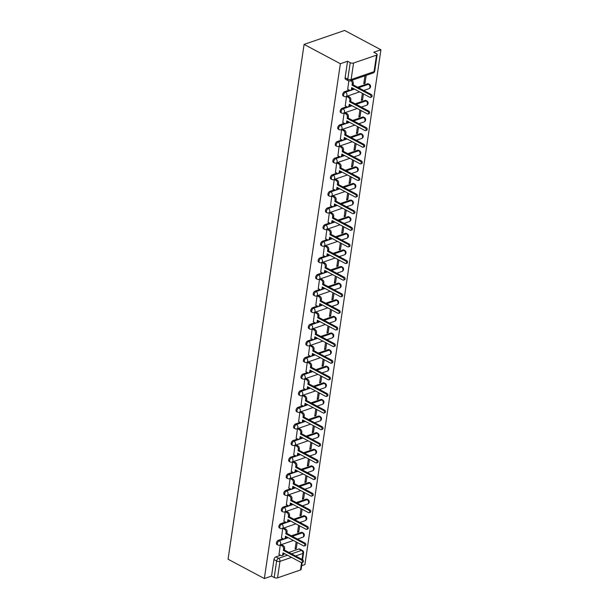<?xml version="1.0" encoding="UTF-8"?>
<svg xmlns="http://www.w3.org/2000/svg" width="609" height="609" viewBox="0 0 609 609"><rect width="100%" height="100%" fill="white"/><g stroke="black" fill="none" stroke-linecap="round" stroke-linejoin="round"><path stroke-width="0.91" d="M282.964 538.691L278.359 540.274A2.383 1.378 118 0 0 276.417 542.962A2.383 1.378 118 0 0 276.92 544.507L277.864 545.009A2.383 1.378 -62 0 1 277.369 543.464A2.383 1.378 -62 0 1 279.303 540.777L288.232 537.701M285.415 522.073L280.81 523.656A2.383 1.378 118 0 0 278.876 526.343A2.383 1.378 118 0 0 279.371 527.889L280.323 528.399A2.383 1.378 -62 0 1 279.82 526.846A2.383 1.378 -62 0 1 281.754 524.159L290.691 521.091M287.874 505.462L283.261 507.046A2.383 1.378 118 0 0 281.328 509.733A2.383 1.378 118 0 0 281.83 511.278L282.774 511.781A2.383 1.378 -62 0 1 282.272 510.235A2.383 1.378 -62 0 1 284.213 507.548L293.142 504.473M290.326 488.844L285.72 490.428A2.383 1.378 118 0 0 283.779 493.115A2.383 1.378 118 0 0 284.281 494.66L285.225 495.17A2.383 1.378 -62 0 1 284.723 493.617A2.383 1.378 -62 0 1 286.664 490.93L295.593 487.862M292.777 472.234L288.171 473.817A2.383 1.378 118 0 0 286.23 476.504A2.383 1.378 118 0 0 286.732 478.05L287.676 478.552A2.383 1.378 -62 0 1 287.182 477.007A2.383 1.378 -62 0 1 289.115 474.32L298.052 471.244M295.228 455.616L290.622 457.199A2.383 1.378 118 0 0 288.689 459.886A2.383 1.378 118 0 0 289.191 461.432L290.135 461.942A2.383 1.378 -62 0 1 289.633 460.389A2.383 1.378 -62 0 1 291.566 457.702L300.503 454.634M297.687 439.005L293.074 440.589A2.383 1.378 118 0 0 291.14 443.276A2.383 1.378 118 0 0 291.642 444.821L292.586 445.324A2.383 1.378 -62 0 1 292.084 443.778A2.383 1.378 -62 0 1 294.025 441.091L302.955 438.016M300.138 422.387L295.532 423.971A2.383 1.378 118 0 0 293.591 426.658A2.383 1.378 118 0 0 294.094 428.203L295.038 428.713A2.383 1.378 -62 0 1 294.543 427.16A2.383 1.378 -62 0 1 296.476 424.473L305.406 421.405M302.589 405.777L297.984 407.36A2.383 1.378 118 0 0 296.05 410.047A2.383 1.378 118 0 0 296.545 411.593L297.497 412.095A2.383 1.378 -62 0 1 296.994 410.55A2.383 1.378 -62 0 1 298.928 407.863L307.865 404.787M305.048 389.159L300.435 390.742A2.383 1.378 118 0 0 298.501 393.429A2.383 1.378 118 0 0 299.004 394.975L299.948 395.485A2.383 1.378 -62 0 1 299.445 393.932A2.383 1.378 -62 0 1 301.379 391.244L310.316 388.177M307.499 372.548L302.894 374.132A2.383 1.378 118 0 0 300.953 376.819A2.383 1.378 118 0 0 301.455 378.364L302.399 378.867A2.383 1.378 -62 0 1 301.897 377.321A2.383 1.378 -62 0 1 303.838 374.634L312.767 371.559M309.951 355.93L305.345 357.513A2.383 1.378 118 0 0 303.404 360.201A2.383 1.378 118 0 0 303.906 361.746L304.85 362.256A2.383 1.378 -62 0 1 304.355 360.703A2.383 1.378 -62 0 1 306.289 358.016L315.226 354.948M312.402 339.32L307.796 340.903A2.383 1.378 118 0 0 305.863 343.59A2.383 1.378 118 0 0 306.365 345.136L307.309 345.638A2.383 1.378 -62 0 1 306.807 344.093A2.383 1.378 -62 0 1 308.74 341.405L317.677 338.33M314.861 322.701L310.247 324.285A2.383 1.378 118 0 0 308.314 326.972A2.383 1.378 118 0 0 308.816 328.517L309.76 329.027A2.383 1.378 -62 0 1 309.258 327.475A2.383 1.378 -62 0 1 311.199 324.787L320.128 321.719M317.312 306.083L312.706 307.674A2.383 1.378 118 0 0 310.765 310.362A2.383 1.378 118 0 0 311.268 311.907L312.211 312.409A2.383 1.378 -62 0 1 311.709 310.864A2.383 1.378 -62 0 1 313.65 308.177L322.58 305.101M319.763 289.473L315.157 291.056A2.383 1.378 118 0 0 313.224 293.744A2.383 1.378 118 0 0 313.719 295.289L314.67 295.799A2.383 1.378 -62 0 1 314.168 294.246A2.383 1.378 -62 0 1 316.101 291.559L325.039 288.491M322.222 272.855L317.609 274.446A2.383 1.378 118 0 0 315.675 277.133A2.383 1.378 118 0 0 316.178 278.678L317.122 279.181A2.383 1.378 -62 0 1 316.619 277.635A2.383 1.378 -62 0 1 318.553 274.948L327.49 271.873M324.673 256.244L320.068 257.828A2.383 1.378 118 0 0 318.126 260.515A2.383 1.378 118 0 0 318.629 262.06L319.573 262.57A2.383 1.378 -62 0 1 319.07 261.017A2.383 1.378 -62 0 1 321.012 258.33L329.941 255.262M327.124 239.626L322.519 241.217A2.383 1.378 118 0 0 320.578 243.904A2.383 1.378 118 0 0 321.08 245.45L322.024 245.952A2.383 1.378 -62 0 1 321.529 244.407A2.383 1.378 -62 0 1 323.463 241.72L332.4 238.644M329.576 223.016L324.97 224.599A2.383 1.378 118 0 0 323.036 227.286A2.383 1.378 118 0 0 323.539 228.832L324.483 229.342A2.383 1.378 -62 0 1 323.98 227.789A2.383 1.378 -62 0 1 325.914 225.102L334.851 222.034M332.034 206.398L327.421 207.989A2.383 1.378 118 0 0 325.488 210.676A2.383 1.378 118 0 0 325.99 212.221L326.934 212.724A2.383 1.378 -62 0 1 326.432 211.178A2.383 1.378 -62 0 1 328.373 208.491L337.302 205.416M334.486 189.787L329.88 191.371A2.383 1.378 118 0 0 327.939 194.058A2.383 1.378 118 0 0 328.441 195.603L329.385 196.113A2.383 1.378 -62 0 1 328.883 194.56A2.383 1.378 -62 0 1 330.824 191.873L339.753 188.805M336.937 173.169L332.331 174.76A2.383 1.378 118 0 0 330.398 177.447A2.383 1.378 118 0 0 330.893 178.993L331.844 179.495A2.383 1.378 -62 0 1 331.342 177.95A2.383 1.378 -62 0 1 333.275 175.263L342.212 172.187M339.396 156.559L334.783 158.142A2.383 1.378 118 0 0 332.849 160.829A2.383 1.378 118 0 0 333.351 162.375L334.295 162.885A2.383 1.378 -62 0 1 333.793 161.332A2.383 1.378 -62 0 1 335.726 158.644L344.664 155.577M341.847 139.941L337.241 141.532A2.383 1.378 118 0 0 335.3 144.219A2.383 1.378 118 0 0 335.803 145.764L336.747 146.267A2.383 1.378 -62 0 1 336.244 144.721A2.383 1.378 -62 0 1 338.185 142.034L347.115 138.959M344.298 123.33L339.693 124.914A2.383 1.378 118 0 0 337.751 127.601A2.383 1.378 118 0 0 338.254 129.146L339.198 129.656A2.383 1.378 -62 0 1 338.703 128.103A2.383 1.378 -62 0 1 340.637 125.416L349.574 122.348M346.749 106.712L342.144 108.303A2.383 1.378 118 0 0 340.21 110.99A2.383 1.378 118 0 0 340.713 112.536L341.657 113.038A2.383 1.378 -62 0 1 341.154 111.493A2.383 1.378 -62 0 1 343.088 108.805L352.025 105.73M349.208 90.102L344.595 91.685A2.383 1.378 118 0 0 342.661 94.372A2.383 1.378 118 0 0 343.164 95.918L344.108 96.428A2.383 1.378 -62 0 1 343.605 94.875A2.383 1.378 -62 0 1 345.547 92.187L354.476 89.12M301.676 565.715L304.903 564.604L380.929 49.778L344.648 30.45L304.097 44.396L340.37 63.717L264.352 578.55L228.071 559.222L304.097 44.396M302.155 562.472L301.128 569.4A2.383 1.028 -171.6 0 1 300.488 569.971L277.537 577.857A2.383 1.028 -171.6 0 1 274.195 577.499L271.53 576.084L273.966 559.572A2.383 1.378 -62 0 1 275.9 556.885L280.513 555.301M283.779 554.182L284.837 553.817M288.902 552.416L298.859 548.991L301.524 550.414A2.383 1.378 -62 0 1 302.33 550.437L299.666 549.021A2.383 1.378 118 0 0 298.859 548.991M271.53 576.084L264.352 578.55M376.514 55.137L353.563 63.031L351.119 79.535L374.078 71.641L376.514 55.137A2.383 1.028 8.4 0 0 377.154 54.566A2.383 1.028 8.4 0 0 376.415 53.661L373.751 52.245L380.929 49.778M347.549 61.25L345.113 77.762A2.383 1.378 118 0 0 345.615 79.307L348.279 80.723A2.383 1.378 -62 0 1 347.777 79.178L350.221 62.674L347.549 61.25L340.37 63.717M350.221 62.674A2.383 1.028 8.4 0 0 353.563 63.031M348.805 80.928L347.709 89.302M364.958 75.79L363.786 83.776L364.997 83.357L363.931 82.786M346.521 96.397L345.25 105.92M362.37 93.322L361.327 100.386L362.545 99.975L361.472 99.404M342.669 122.462L344.549 123.46A2.383 1.66 -109 0 0 345.638 123.589A2.383 1.66 -109 0 0 346.582 122.249L346.787 120.864L364.966 130.547A1.37 0.952 -109 0 0 365.598 130.623A1.37 0.952 -109 0 0 366.146 129.435A1.37 0.952 -109 0 0 365.331 128.096L347.145 118.412L347.351 117.027A2.383 1.66 -109 0 0 345.95 113.982L344.1 113L342.798 122.531M359.919 109.94L358.876 117.004L360.094 116.585L359.021 116.014M341.611 129.626L340.347 139.149M357.468 126.55L356.425 133.615L357.643 133.204L356.569 132.633M339.16 146.244L337.896 155.759M355.009 143.168L353.966 150.233L355.184 149.814L354.118 149.243M336.708 162.854L335.437 172.377M352.558 159.779L351.515 166.843L352.733 166.432L351.659 165.861M334.25 179.472L332.986 188.988M350.106 176.397L349.064 183.461L350.282 183.043L349.208 182.472M331.798 196.083L330.535 205.606M347.655 193.007L346.612 200.072L347.823 199.661L346.757 199.09M329.347 212.701L328.084 222.216M345.196 209.625L344.154 216.69L345.372 216.271L344.298 215.7M326.896 229.311L325.625 238.835M342.745 226.236L341.702 233.3L342.92 232.889L341.847 232.318M324.437 245.929L323.173 255.445M340.294 242.854L339.251 249.918L340.469 249.5L339.396 248.929M321.986 262.54L320.722 272.063M337.835 259.464L336.792 266.529L338.01 266.118L336.944 265.547M319.535 279.158L318.263 288.674M335.384 276.083L334.341 283.147L335.559 282.728L334.486 282.157M317.076 295.768L315.812 305.292M332.933 292.693L331.89 299.757L333.108 299.346L332.034 298.775M314.625 312.387L313.361 321.902M330.481 309.311L329.439 316.375L330.649 315.957L329.583 315.386M312.173 328.997L310.91 338.52M328.023 325.922L326.98 332.994L328.198 332.575L327.124 332.004M309.722 345.615L308.451 355.131M325.571 342.54L324.528 349.604L325.746 349.185L324.673 348.614M307.263 362.226L306 371.749M323.12 359.15L322.077 366.222L323.295 365.803L322.222 365.233M304.812 378.844L303.548 388.359M320.661 375.768L319.618 382.833L320.836 382.414L319.771 381.843M302.361 395.454L301.09 404.977M318.21 392.379L317.167 399.451L318.385 399.032L317.312 398.461M299.902 412.072L298.638 421.588M315.759 408.997L314.716 416.061L315.934 415.642L314.861 415.072M297.451 428.683L296.187 438.206M313.308 425.607L312.265 432.679L313.475 432.261L312.409 431.69M295 445.301L293.736 454.816M310.849 442.225L309.806 449.29L311.024 448.871L309.951 448.3M292.548 461.911L291.277 471.435M308.398 458.836L307.355 465.908L308.573 465.489L307.499 464.918M290.09 478.529L288.826 488.045M305.946 475.454L304.903 482.518L306.121 482.1L305.048 481.529M287.638 495.14L286.375 504.663M303.488 492.064L302.445 499.136L303.663 498.718L302.597 498.147M283.786 521.205L285.667 522.202A2.383 1.66 -109 0 0 286.755 522.332A2.383 1.66 -109 0 0 287.699 520.992L287.905 519.606L306.091 529.29A1.37 0.952 -109 0 0 306.715 529.366A1.37 0.952 -109 0 0 307.263 528.178A1.37 0.952 -109 0 0 306.449 526.846L288.27 517.155L288.468 515.77A2.383 1.66 -109 0 0 287.067 512.725L285.218 511.743L283.916 521.274M301.036 508.682L299.993 515.747L301.211 515.328L300.138 514.757M282.728 528.368L281.465 537.892M298.585 525.293L297.542 532.365L298.76 531.946L297.687 531.375M286.23 537.564L287.288 537.199M291.361 535.798L301.31 532.38L302.254 532.883A2.383 1.378 -62 0 1 303.061 532.905L302.117 532.403A2.383 1.378 118 0 0 301.31 532.38M288.681 520.954L289.747 520.588M293.812 519.188L303.762 515.762L304.713 516.272A2.383 1.378 -62 0 1 305.52 516.295L304.569 515.793A2.383 1.378 118 0 0 303.762 515.762M291.14 504.336L292.198 503.97M296.263 502.57L306.22 499.152L307.164 499.654A2.383 1.378 -62 0 1 307.971 499.677L307.027 499.174A2.383 1.378 118 0 0 306.22 499.152M293.591 487.718L294.649 487.36M298.722 485.959L308.672 482.534L309.616 483.044A2.383 1.378 -62 0 1 310.423 483.066L309.479 482.564A2.383 1.378 118 0 0 308.672 482.534M296.043 471.107L297.101 470.742M301.173 469.341L311.123 465.923L312.067 466.425A2.383 1.378 -62 0 1 312.874 466.448L311.93 465.946A2.383 1.378 118 0 0 311.123 465.923M298.501 454.489L299.559 454.131M303.625 452.731L313.582 449.305L314.526 449.815A2.383 1.378 -62 0 1 315.333 449.838L314.381 449.335A2.383 1.378 118 0 0 313.582 449.305M300.953 437.879L302.011 437.513M306.076 436.113L316.033 432.694L316.977 433.197A2.383 1.378 -62 0 1 317.784 433.22L316.84 432.717A2.383 1.378 118 0 0 316.033 432.694M303.404 421.261L304.462 420.903M308.535 419.502L318.484 416.076L319.428 416.586A2.383 1.378 -62 0 1 320.235 416.609L319.291 416.107A2.383 1.378 118 0 0 318.484 416.076M305.855 404.65L306.921 404.285M310.986 402.884L320.935 399.466L321.887 399.968A2.383 1.378 -62 0 1 322.694 399.991L321.742 399.489A2.383 1.378 118 0 0 320.935 399.466M308.314 388.032L309.372 387.674M313.437 386.273L323.394 382.848L324.338 383.358A2.383 1.378 -62 0 1 325.145 383.381L324.201 382.878A2.383 1.378 118 0 0 323.394 382.848M310.765 371.421L311.823 371.056M315.896 369.655L325.845 366.237L326.789 366.74A2.383 1.378 -62 0 1 327.596 366.763L326.652 366.26A2.383 1.378 118 0 0 325.845 366.237M313.216 354.803L314.274 354.446M318.347 353.045L328.297 349.619L329.241 350.129A2.383 1.378 -62 0 1 330.048 350.152L329.104 349.65A2.383 1.378 118 0 0 328.297 349.619M315.675 338.193L316.733 337.828M320.798 336.427L330.756 333.009L331.699 333.511A2.383 1.378 -62 0 1 332.506 333.534L331.555 333.032A2.383 1.378 118 0 0 330.756 333.009M318.126 321.575L319.185 321.217M323.25 319.816L333.207 316.391L334.151 316.901A2.383 1.378 -62 0 1 334.958 316.924L334.014 316.421A2.383 1.378 118 0 0 333.207 316.391M320.578 304.964L321.636 304.599M325.708 303.198L335.658 299.78L336.602 300.283A2.383 1.378 -62 0 1 337.409 300.306L336.465 299.803A2.383 1.378 118 0 0 335.658 299.78M323.029 288.346L324.095 287.988M328.16 286.588L338.109 283.162L339.061 283.672A2.383 1.378 -62 0 1 339.868 283.695L338.916 283.193A2.383 1.378 118 0 0 338.109 283.162M325.488 271.736L326.546 271.37M330.611 269.97L340.568 266.552L341.512 267.054A2.383 1.378 -62 0 1 342.319 267.077L341.375 266.575A2.383 1.378 118 0 0 340.568 266.552M327.939 255.118L328.997 254.76M333.07 253.359L343.019 249.934L343.963 250.444A2.383 1.378 -62 0 1 344.77 250.466L343.826 249.964A2.383 1.378 118 0 0 343.019 249.934M330.39 238.507L331.448 238.142M335.521 236.741L345.47 233.323L346.414 233.826A2.383 1.378 -62 0 1 347.221 233.848L346.277 233.346A2.383 1.378 118 0 0 345.47 233.323M332.849 221.889L333.907 221.531M337.972 220.131L347.922 216.705L348.873 217.215A2.383 1.378 -62 0 1 349.68 217.238L348.729 216.735A2.383 1.378 118 0 0 347.922 216.705M335.3 205.279L336.358 204.913M340.423 203.513L350.381 200.095L351.324 200.597A2.383 1.378 -62 0 1 352.131 200.62L351.187 200.117A2.383 1.378 118 0 0 350.381 200.095M337.751 188.661L338.81 188.303M342.882 186.902L352.832 183.476L353.776 183.987A2.383 1.378 -62 0 1 354.583 184.009L353.639 183.507A2.383 1.378 118 0 0 352.832 183.476M340.203 172.05L341.261 171.685M345.333 170.284L355.283 166.866L356.235 167.368A2.383 1.378 -62 0 1 357.041 167.391L356.09 166.889A2.383 1.378 118 0 0 355.283 166.866M342.661 155.432L343.72 155.074M347.785 153.674L357.742 150.248L358.686 150.758A2.383 1.378 -62 0 1 359.493 150.781L358.549 150.278A2.383 1.378 118 0 0 357.742 150.248M345.113 138.822L346.171 138.456M350.244 137.055L360.193 133.637L361.137 134.14A2.383 1.378 -62 0 1 361.944 134.163L361 133.66A2.383 1.378 118 0 0 360.193 133.637M347.564 122.203L348.622 121.846M352.695 120.445L362.644 117.019L363.588 117.522A2.383 1.378 -62 0 1 364.395 117.552L363.451 117.05A2.383 1.378 118 0 0 362.644 117.019M350.023 105.593L351.081 105.228M355.146 103.827L365.096 100.409L366.047 100.911A2.383 1.378 -62 0 1 366.854 100.934L365.902 100.432A2.383 1.378 118 0 0 365.096 100.409M352.474 88.975L353.532 88.617M357.597 87.216L367.554 83.791L368.498 84.293A2.383 1.378 -62 0 1 369.305 84.324L368.361 83.821A2.383 1.378 118 0 0 367.554 83.791M280.277 544.986L279.013 554.502M296.134 541.911L295.091 548.975L296.301 548.557L295.236 547.986M296.301 548.557L297.2 542.482M298.76 531.946L299.658 525.864M301.211 515.328L302.11 509.253M303.663 498.718L304.561 492.635M306.121 482.1L307.012 476.025M308.573 465.489L309.471 459.407M311.024 448.871L311.922 442.796M313.475 432.261L314.373 426.178M315.934 415.642L316.832 409.568M318.385 399.032L319.283 392.95M320.836 382.414L321.735 376.339M323.295 365.803L324.186 359.721M325.746 349.185L326.645 343.111M328.198 332.575L329.096 326.493M330.649 315.957L331.547 309.882M333.108 299.346L334.006 293.264M335.559 282.728L336.457 276.653M338.01 266.118L338.909 260.035M340.469 249.5L341.36 243.425M342.92 232.889L343.819 226.807M345.372 216.271L346.27 210.196M347.823 199.661L348.721 193.578M350.282 183.043L351.18 176.968M352.733 166.432L353.631 160.35M355.184 149.814L356.082 143.739M357.643 133.204L358.534 127.121M360.094 116.585L360.992 110.511M362.545 99.975L363.444 93.893M364.997 83.357L366.176 75.371M347.579 89.234L349.452 90.231A2.383 1.66 -109 0 0 350.548 90.36A2.383 1.66 -109 0 0 351.492 89.021L351.69 87.635L369.876 97.318A1.37 0.952 -109 0 0 370.5 97.394A1.37 0.952 -109 0 0 371.048 96.207A1.37 0.952 -109 0 0 370.234 94.867L352.055 85.184L352.261 83.798A2.383 1.66 -109 0 0 350.853 80.753L351.911 80.396A2.383 1.66 71 0 1 353.311 83.441L353.106 84.826L371.292 94.509A1.37 0.952 71 0 1 372.107 95.849A1.37 0.952 71 0 1 371.559 97.029L370.5 97.394M352.619 88.13L352.542 88.655A2.383 1.66 71 0 1 351.599 89.995L350.548 90.36M352.055 85.184L353.106 84.826M345.128 105.844L347.001 106.849A2.383 1.66 -109 0 0 348.089 106.971A2.383 1.66 -109 0 0 349.033 105.631L349.239 104.246L367.425 113.936A1.37 0.952 -109 0 0 368.049 114.005A1.37 0.952 -109 0 0 368.597 112.825A1.37 0.952 -109 0 0 367.783 111.485L349.604 101.802L349.802 100.416A2.383 1.66 -109 0 0 348.401 97.371L349.452 97.006A2.383 1.66 71 0 1 350.86 100.051L350.655 101.437L368.841 111.12A1.37 0.952 71 0 1 369.655 112.459A1.37 0.952 71 0 1 369.107 113.647L368.049 114.005M350.167 104.74L350.091 105.273A2.383 1.66 71 0 1 349.147 106.613L348.089 106.971M347.61 96.024L349.452 97.006M346.551 96.382L348.401 97.371M349.604 101.802L350.655 101.437M347.716 121.358L347.64 121.884A2.383 1.66 71 0 1 346.688 123.224L345.638 123.589M345.158 112.635L347.001 113.624A2.383 1.66 71 0 1 348.409 116.669L348.203 118.055L366.382 127.738A1.37 0.952 71 0 1 367.197 129.078A1.37 0.952 71 0 1 366.648 130.257L365.598 130.623M347.145 118.412L348.203 118.055M340.218 139.08L342.098 140.078A2.383 1.66 -109 0 0 343.187 140.199A2.383 1.66 -109 0 0 344.131 138.86L344.336 137.474L362.515 147.165A1.37 0.952 -109 0 0 363.139 147.233A1.37 0.952 -109 0 0 363.695 146.053A1.37 0.952 -109 0 0 362.88 144.714L344.694 135.031L344.9 133.645A2.383 1.66 -109 0 0 343.491 130.6L344.549 130.235A2.383 1.66 71 0 1 345.95 133.28L345.752 134.665L363.931 144.348A1.37 0.952 71 0 1 364.745 145.688A1.37 0.952 71 0 1 364.197 146.876L363.139 147.233M345.257 137.969L345.181 138.502A2.383 1.66 71 0 1 344.237 139.842L343.187 140.199M342.7 129.253L344.549 130.235M341.649 129.61L343.491 130.6M344.694 135.031L345.752 134.665M337.767 155.691L339.639 156.688A2.383 1.66 -109 0 0 340.728 156.817A2.383 1.66 -109 0 0 341.672 155.478L341.877 154.092L360.064 163.775A1.37 0.952 -109 0 0 360.688 163.851A1.37 0.952 -109 0 0 361.236 162.664A1.37 0.952 -109 0 0 360.421 161.332L342.243 151.641L342.448 150.256A2.383 1.66 -109 0 0 341.04 147.211L342.098 146.853A2.383 1.66 71 0 1 343.499 149.898L343.293 151.283L361.48 160.966A1.37 0.952 71 0 1 362.294 162.306A1.37 0.952 71 0 1 361.746 163.486L360.688 163.851M342.806 154.587L342.73 155.112A2.383 1.66 71 0 1 341.786 156.452L340.728 156.817M340.248 145.863L342.098 146.853M339.198 146.229L341.04 147.211M342.243 151.641L343.293 151.283M335.308 172.309L337.188 173.306A2.383 1.66 -109 0 0 338.277 173.428A2.383 1.66 -109 0 0 339.221 172.088L339.426 170.703L357.612 180.393A1.37 0.952 -109 0 0 358.237 180.462A1.37 0.952 -109 0 0 358.785 179.282A1.37 0.952 -109 0 0 357.97 177.942L339.792 168.259L339.989 166.874A2.383 1.66 -109 0 0 338.589 163.829L339.639 163.463A2.383 1.66 71 0 1 341.048 166.508L340.842 167.894L359.028 177.577A1.37 0.952 71 0 1 359.843 178.917A1.37 0.952 71 0 1 359.287 180.104L358.237 180.462M340.355 171.198L340.279 171.73A2.383 1.66 71 0 1 339.335 173.07L338.277 173.428M337.797 162.481L339.639 163.463M336.739 162.839L338.589 163.829M339.792 168.259L340.842 167.894M332.857 188.919L334.737 189.917A2.383 1.66 -109 0 0 335.825 190.046A2.383 1.66 -109 0 0 336.769 188.706L336.975 187.321L355.154 197.004A1.37 0.952 -109 0 0 355.785 197.08A1.37 0.952 -109 0 0 356.334 195.892A1.37 0.952 -109 0 0 355.519 194.56L337.333 184.87L337.538 183.484A2.383 1.66 -109 0 0 336.138 180.439L337.188 180.081A2.383 1.66 71 0 1 338.596 183.126L338.391 184.512L356.569 194.195A1.37 0.952 71 0 1 357.384 195.535A1.37 0.952 71 0 1 356.836 196.715L355.785 197.08M337.904 187.816L337.82 188.341A2.383 1.66 71 0 1 336.876 189.681L335.825 190.046M335.338 179.092L337.188 180.081M334.288 179.457L336.138 180.439M337.333 184.87L338.391 184.512M330.405 205.537L332.278 206.535A2.383 1.66 -109 0 0 333.374 206.657A2.383 1.66 -109 0 0 334.318 205.317L334.516 203.931L352.702 213.622A1.37 0.952 -109 0 0 353.327 213.69A1.37 0.952 -109 0 0 353.875 212.511A1.37 0.952 -109 0 0 353.068 211.171L334.881 201.488L335.087 200.102A2.383 1.66 -109 0 0 333.679 197.057L334.737 196.692A2.383 1.66 71 0 1 336.138 199.737L335.932 201.122L354.118 210.805A1.37 0.952 71 0 1 354.933 212.145A1.37 0.952 71 0 1 354.385 213.333L353.327 213.69M335.445 204.426L335.369 204.959A2.383 1.66 71 0 1 334.425 206.299L333.374 206.657M332.887 195.71L334.737 196.692M331.836 196.068L333.679 197.057M334.881 201.488L335.932 201.122M327.954 222.148L329.827 223.145A2.383 1.66 -109 0 0 330.915 223.275A2.383 1.66 -109 0 0 331.859 221.935L332.065 220.549L350.251 230.232A1.37 0.952 -109 0 0 350.875 230.309A1.37 0.952 -109 0 0 351.423 229.121A1.37 0.952 -109 0 0 350.609 227.789L332.43 218.098L332.636 216.713A2.383 1.66 -109 0 0 331.227 213.668L332.278 213.31A2.383 1.66 71 0 1 333.686 216.355L333.481 217.74L351.667 227.423A1.37 0.952 71 0 1 352.482 228.763A1.37 0.952 71 0 1 351.933 229.943L350.875 230.309M332.994 221.044L332.917 221.569A2.383 1.66 71 0 1 331.974 222.909L330.915 223.275M330.436 212.32L332.278 213.31M329.378 212.686L331.227 213.668M332.43 218.098L333.481 217.74M325.495 238.766L327.376 239.763A2.383 1.66 -109 0 0 328.464 239.885A2.383 1.66 -109 0 0 329.408 238.545L329.614 237.16L347.792 246.851A1.37 0.952 -109 0 0 348.424 246.919A1.37 0.952 -109 0 0 348.972 245.739A1.37 0.952 -109 0 0 348.158 244.399L329.971 234.716L330.177 233.331A2.383 1.66 -109 0 0 328.776 230.286L329.827 229.92A2.383 1.66 71 0 1 331.235 232.965L331.03 234.351L349.208 244.034A1.37 0.952 71 0 1 350.023 245.374A1.37 0.952 71 0 1 349.475 246.561L348.424 246.919M330.542 237.655L330.466 238.188A2.383 1.66 71 0 1 329.515 239.527L328.464 239.885M327.985 228.938L329.827 229.92M326.926 229.304L328.776 230.286M329.971 234.716L331.03 234.351M323.044 255.377L324.924 256.374A2.383 1.66 -109 0 0 326.013 256.503A2.383 1.66 -109 0 0 326.957 255.163L327.162 253.778L345.341 263.461A1.37 0.952 -109 0 0 345.965 263.537A1.37 0.952 -109 0 0 346.521 262.35A1.37 0.952 -109 0 0 345.706 261.017L327.52 251.327L327.726 249.941A2.383 1.66 -109 0 0 326.317 246.896L327.376 246.538A2.383 1.66 71 0 1 328.776 249.583L328.578 250.969L346.757 260.652A1.37 0.952 71 0 1 347.572 261.992A1.37 0.952 71 0 1 347.023 263.172L345.965 263.537M328.084 254.273L328.007 254.798A2.383 1.66 71 0 1 327.063 256.138L326.013 256.503M325.526 245.549L327.376 246.538M324.475 245.914L326.317 246.896M327.52 251.327L328.578 250.969M320.593 271.995L322.466 272.992A2.383 1.66 -109 0 0 323.554 273.114A2.383 1.66 -109 0 0 324.498 271.774L324.704 270.388L342.89 280.079A1.37 0.952 -109 0 0 343.514 280.148A1.37 0.952 -109 0 0 344.062 278.968A1.37 0.952 -109 0 0 343.248 277.628L325.069 267.945L325.275 266.559A2.383 1.66 -109 0 0 323.866 263.514L324.924 263.149A2.383 1.66 71 0 1 326.325 266.194L326.119 267.579L344.306 277.262A1.37 0.952 71 0 1 345.12 278.602A1.37 0.952 71 0 1 344.572 279.79L343.514 280.148M325.632 270.883L325.556 271.416A2.383 1.66 71 0 1 324.612 272.756L323.554 273.114M323.075 262.167L324.924 263.149M322.024 262.532L323.866 263.514M325.069 267.945L326.119 267.579M318.134 288.605L320.014 289.602A2.383 1.66 -109 0 0 321.103 289.732A2.383 1.66 -109 0 0 322.047 288.392L322.252 287.006L340.439 296.69A1.37 0.952 -109 0 0 341.063 296.766A1.37 0.952 -109 0 0 341.611 295.578A1.37 0.952 -109 0 0 340.796 294.246L322.618 284.555L322.816 283.17A2.383 1.66 -109 0 0 321.415 280.125L322.466 279.767A2.383 1.66 71 0 1 323.874 282.812L323.668 284.197L341.855 293.881A1.37 0.952 71 0 1 342.669 295.22A1.37 0.952 71 0 1 342.113 296.4L341.063 296.766M323.181 287.501L323.105 288.027A2.383 1.66 71 0 1 322.161 289.366L321.103 289.732M320.623 278.777L322.466 279.767M319.565 279.143L321.415 280.125M322.618 284.555L323.668 284.197M315.683 305.223L317.563 306.22A2.383 1.66 -109 0 0 318.652 306.342A2.383 1.66 -109 0 0 319.596 305.002L319.801 303.617L337.98 313.308A1.37 0.952 -109 0 0 338.612 313.376A1.37 0.952 -109 0 0 339.16 312.196A1.37 0.952 -109 0 0 338.345 310.856L320.159 301.173L320.364 299.788A2.383 1.66 -109 0 0 318.964 296.743L320.014 296.377A2.383 1.66 71 0 1 321.423 299.422L321.217 300.808L339.396 310.491A1.37 0.952 71 0 1 340.21 311.831A1.37 0.952 71 0 1 339.662 313.018L338.612 313.376M320.73 304.112L320.646 304.645A2.383 1.66 71 0 1 319.702 305.984L318.652 306.342M318.164 295.395L320.014 296.377M317.114 295.761L318.964 296.743M320.159 301.173L321.217 300.808M313.232 321.834L315.104 322.831A2.383 1.66 -109 0 0 316.2 322.96A2.383 1.66 -109 0 0 317.144 321.621L317.342 320.235L335.529 329.918A1.37 0.952 -109 0 0 336.153 329.994A1.37 0.952 -109 0 0 336.708 328.807A1.37 0.952 -109 0 0 335.894 327.475L317.708 317.784L317.913 316.398A2.383 1.66 -109 0 0 316.505 313.353L317.563 312.996A2.383 1.66 71 0 1 318.964 316.041L318.758 317.426L336.944 327.109A1.37 0.952 71 0 1 337.759 328.449A1.37 0.952 71 0 1 337.211 329.629L336.153 329.994M318.271 320.73L318.195 321.255A2.383 1.66 71 0 1 317.251 322.595L316.2 322.96M315.713 312.006L317.563 312.996M314.663 312.371L316.505 313.353M317.708 317.784L318.758 317.426M310.78 338.452L312.653 339.449A2.383 1.66 -109 0 0 313.742 339.571A2.383 1.66 -109 0 0 314.686 338.231L314.891 336.853L333.077 346.536A1.37 0.952 -109 0 0 333.702 346.605A1.37 0.952 -109 0 0 334.25 345.425A1.37 0.952 -109 0 0 333.435 344.085L315.256 334.402L315.462 333.016A2.383 1.66 -109 0 0 314.054 329.971L315.104 329.606A2.383 1.66 71 0 1 316.513 332.651L316.307 334.036L334.493 343.72A1.37 0.952 71 0 1 335.308 345.059A1.37 0.952 71 0 1 334.76 346.247L333.702 346.605M315.82 337.34L315.744 337.873A2.383 1.66 71 0 1 314.8 339.213L313.742 339.571M313.262 328.624L315.104 329.606M312.204 328.989L314.054 329.971M315.256 334.402L316.307 334.036M308.321 355.062L310.202 356.059A2.383 1.66 -109 0 0 311.29 356.189A2.383 1.66 -109 0 0 312.234 354.849L312.44 353.464L330.618 363.147A1.37 0.952 -109 0 0 331.25 363.223A1.37 0.952 -109 0 0 331.798 362.035A1.37 0.952 -109 0 0 330.984 360.703L312.798 351.012L313.003 349.627A2.383 1.66 -109 0 0 311.602 346.582L312.653 346.224A2.383 1.66 71 0 1 314.061 349.269L313.856 350.655L332.034 360.338A1.37 0.952 71 0 1 332.849 361.677A1.37 0.952 71 0 1 332.301 362.857L331.25 363.223M313.369 353.958L313.292 354.484A2.383 1.66 71 0 1 312.348 355.823L311.29 356.189M310.811 345.234L312.653 346.224M309.753 345.6L311.602 346.582M312.798 351.012L313.856 350.655M305.87 371.68L307.751 372.678A2.383 1.66 -109 0 0 308.839 372.799A2.383 1.66 -109 0 0 309.783 371.46L309.989 370.082L328.167 379.765A1.37 0.952 -109 0 0 328.791 379.833A1.37 0.952 -109 0 0 329.347 378.653A1.37 0.952 -109 0 0 328.533 377.314L310.346 367.63L310.552 366.245A2.383 1.66 -109 0 0 309.144 363.2L310.202 362.835A2.383 1.66 71 0 1 311.602 365.88L311.405 367.265L329.583 376.948A1.37 0.952 71 0 1 330.398 378.288A1.37 0.952 71 0 1 329.85 379.476L328.791 379.833M310.91 370.569L310.834 371.102A2.383 1.66 71 0 1 309.89 372.442L308.839 372.799M308.352 361.853L310.202 362.835M307.301 362.218L309.144 363.2M310.346 367.63L311.405 367.265M303.419 388.291L305.292 389.288A2.383 1.66 -109 0 0 306.38 389.417A2.383 1.66 -109 0 0 307.324 388.078L307.53 386.692L325.716 396.375A1.37 0.952 -109 0 0 326.34 396.451A1.37 0.952 -109 0 0 326.888 395.264A1.37 0.952 -109 0 0 326.074 393.932L307.895 384.241L308.101 382.855A2.383 1.66 -109 0 0 306.692 379.81L307.751 379.453A2.383 1.66 71 0 1 309.151 382.498L308.946 383.883L327.132 393.566A1.37 0.952 71 0 1 327.947 394.906A1.37 0.952 71 0 1 327.398 396.086L326.34 396.451M308.458 387.187L308.382 387.712A2.383 1.66 71 0 1 307.438 389.052L306.38 389.417M305.901 378.463L307.751 379.453M304.85 378.828L306.692 379.81M307.895 384.241L308.946 383.883M300.96 404.909L302.84 405.906A2.383 1.66 -109 0 0 303.929 406.028A2.383 1.66 -109 0 0 304.873 404.688L305.079 403.31L323.265 412.993A1.37 0.952 -109 0 0 323.889 413.062A1.37 0.952 -109 0 0 324.437 411.882A1.37 0.952 -109 0 0 323.623 410.542L305.444 400.859L305.642 399.474A2.383 1.66 -109 0 0 304.241 396.429L305.292 396.063A2.383 1.66 71 0 1 306.7 399.108L306.494 400.494L324.681 410.177A1.37 0.952 71 0 1 325.495 411.517A1.37 0.952 71 0 1 324.94 412.704L323.889 413.062M306.007 403.797L305.931 404.33A2.383 1.66 71 0 1 304.987 405.67L303.929 406.028M303.449 395.081L305.292 396.063M302.391 395.447L304.241 396.429M305.444 400.859L306.494 400.494M298.509 421.519L300.389 422.517A2.383 1.66 -109 0 0 301.478 422.646A2.383 1.66 -109 0 0 302.422 421.306L302.627 419.921L320.806 429.604A1.37 0.952 -109 0 0 321.438 429.68A1.37 0.952 -109 0 0 321.986 428.492A1.37 0.952 -109 0 0 321.171 427.16L302.985 417.469L303.191 416.084A2.383 1.66 -109 0 0 301.79 413.039L302.84 412.681A2.383 1.66 71 0 1 304.249 415.726L304.043 417.112L322.222 426.795A1.37 0.952 71 0 1 323.036 428.135A1.37 0.952 71 0 1 322.488 429.315L321.438 429.68M303.556 420.416L303.472 420.941A2.383 1.66 71 0 1 302.528 422.281L301.478 422.646M300.998 411.692L302.84 412.681M299.94 412.057L301.79 413.039M302.985 417.469L304.043 417.112M296.058 438.137L297.93 439.135A2.383 1.66 -109 0 0 299.027 439.256A2.383 1.66 -109 0 0 299.971 437.917L300.168 436.539L318.355 446.222A1.37 0.952 -109 0 0 318.979 446.29A1.37 0.952 -109 0 0 319.535 445.11A1.37 0.952 -109 0 0 318.72 443.771L300.534 434.088L300.739 432.702A2.383 1.66 -109 0 0 299.331 429.657L300.389 429.292A2.383 1.66 71 0 1 301.79 432.337L301.584 433.722L319.771 443.405A1.37 0.952 71 0 1 320.585 444.745A1.37 0.952 71 0 1 320.037 445.933L318.979 446.29M301.097 437.026L301.021 437.559A2.383 1.66 71 0 1 300.077 438.899L299.027 439.256M298.539 428.31L300.389 429.292M297.489 428.675L299.331 429.657M300.534 434.088L301.584 433.722M293.607 454.748L295.479 455.745A2.383 1.66 -109 0 0 296.568 455.875A2.383 1.66 -109 0 0 297.512 454.535L297.717 453.149L315.904 462.832A1.37 0.952 -109 0 0 316.528 462.909A1.37 0.952 -109 0 0 317.076 461.721A1.37 0.952 -109 0 0 316.261 460.389L298.083 450.698L298.288 449.313A2.383 1.66 -109 0 0 296.88 446.268L297.93 445.91A2.383 1.66 71 0 1 299.339 448.955L299.133 450.34L317.319 460.023A1.37 0.952 71 0 1 318.134 461.363A1.37 0.952 71 0 1 317.586 462.543L316.528 462.909M298.646 453.644L298.57 454.169A2.383 1.66 71 0 1 297.626 455.509L296.568 455.875M296.088 444.92L297.93 445.91M295.03 445.286L296.88 446.268M298.083 450.698L299.133 450.34M291.148 471.366L293.028 472.363A2.383 1.66 -109 0 0 294.117 472.485A2.383 1.66 -109 0 0 295.06 471.145L295.266 469.767L313.445 479.45A1.37 0.952 -109 0 0 314.077 479.519A1.37 0.952 -109 0 0 314.625 478.339A1.37 0.952 -109 0 0 313.81 476.999L295.624 467.316L295.829 465.931A2.383 1.66 -109 0 0 294.429 462.886L295.479 462.52A2.383 1.66 71 0 1 296.887 465.565L296.682 466.951L314.861 476.634A1.37 0.952 71 0 1 315.675 477.974A1.37 0.952 71 0 1 315.127 479.161L314.077 479.519M296.195 470.255L296.119 470.787A2.383 1.66 71 0 1 295.175 472.127L294.117 472.485M293.637 461.538L295.479 462.52M292.579 461.904L294.429 462.886M295.624 467.316L296.682 466.951M288.696 487.976L290.577 488.974A2.383 1.66 -109 0 0 291.665 489.103A2.383 1.66 -109 0 0 292.609 487.763L292.815 486.378L310.993 496.061A1.37 0.952 -109 0 0 311.618 496.137A1.37 0.952 -109 0 0 312.173 494.95A1.37 0.952 -109 0 0 311.359 493.617L293.173 483.927L293.378 482.541A2.383 1.66 -109 0 0 291.97 479.496L293.028 479.138A2.383 1.66 71 0 1 294.429 482.183L294.231 483.569L312.409 493.252A1.37 0.952 71 0 1 313.224 494.592A1.37 0.952 71 0 1 312.676 495.772L311.618 496.137M293.736 486.873L293.66 487.398A2.383 1.66 71 0 1 292.716 488.738L291.665 489.103M291.178 478.149L293.028 479.138M290.128 478.514L291.97 479.496M293.173 483.927L294.231 483.569M286.245 504.595L288.118 505.592A2.383 1.66 -109 0 0 289.206 505.714A2.383 1.66 -109 0 0 290.15 504.374L290.356 502.996L308.542 512.679A1.37 0.952 -109 0 0 309.166 512.748A1.37 0.952 -109 0 0 309.715 511.568A1.37 0.952 -109 0 0 308.9 510.228L290.721 500.545L290.927 499.159A2.383 1.66 -109 0 0 289.519 496.114L290.577 495.749A2.383 1.66 71 0 1 291.977 498.794L291.772 500.179L309.958 509.862A1.37 0.952 71 0 1 310.773 511.202A1.37 0.952 71 0 1 310.225 512.39L309.166 512.748M291.285 503.483L291.209 504.016A2.383 1.66 71 0 1 290.265 505.356L289.206 505.714M288.727 494.767L290.577 495.749M287.676 495.132L289.519 496.114M290.721 500.545L291.772 500.179M288.833 520.101L288.757 520.626A2.383 1.66 71 0 1 287.813 521.966L286.755 522.332M286.276 511.377L288.118 512.367A2.383 1.66 71 0 1 289.526 515.412L289.321 516.797L307.507 526.481A1.37 0.952 71 0 1 308.321 527.82A1.37 0.952 71 0 1 307.766 529L306.715 529.366M288.27 517.155L289.321 516.797M281.335 537.823L283.215 538.82A2.383 1.66 -109 0 0 284.304 538.942A2.383 1.66 -109 0 0 285.248 537.602L285.454 536.224L303.632 545.908A1.37 0.952 -109 0 0 304.264 545.976A1.37 0.952 -109 0 0 304.812 544.796A1.37 0.952 -109 0 0 303.998 543.456L285.811 533.773L286.017 532.388A2.383 1.66 -109 0 0 284.616 529.343L285.667 528.977A2.383 1.66 71 0 1 287.075 532.022L286.869 533.408L305.048 543.091A1.37 0.952 71 0 1 305.863 544.431A1.37 0.952 71 0 1 305.315 545.618L304.264 545.976M286.382 536.712L286.299 537.245A2.383 1.66 71 0 1 285.355 538.584L284.304 538.942M283.824 527.995L285.667 528.977M282.766 528.361L284.616 529.343M285.811 533.773L286.869 533.408M278.884 554.434L280.757 555.431A2.383 1.66 -109 0 0 281.853 555.56A2.383 1.66 -109 0 0 282.797 554.22L282.995 552.835L301.181 562.518A1.37 0.952 -109 0 0 301.805 562.594A1.37 0.952 -109 0 0 302.361 561.407A1.37 0.952 -109 0 0 301.546 560.074L283.36 550.384L283.566 548.998A2.383 1.66 -109 0 0 282.157 545.953L283.215 545.595A2.383 1.66 71 0 1 284.616 548.64L284.411 550.026L302.597 559.709A1.37 0.952 71 0 1 303.411 561.049A1.37 0.952 71 0 1 302.863 562.229L301.805 562.594M283.923 553.33L283.847 553.855A2.383 1.66 71 0 1 282.903 555.195L281.853 555.56M281.366 544.606L283.215 545.595M280.315 544.971L282.157 545.953M283.36 550.384L284.411 550.026M278.359 540.274L279.303 540.777A2.383 1.66 71 0 1 280.703 543.822A2.383 1.66 -109 0 1 279.759 545.162L293.416 540.465M280.81 523.656L281.754 524.159A2.383 1.66 71 0 1 283.162 527.204A2.383 1.66 -109 0 1 282.218 528.543L295.875 523.854M283.261 507.046L284.213 507.548A2.383 1.66 71 0 1 285.613 510.593A2.383 1.66 -109 0 1 284.669 511.933L298.326 507.236M285.72 490.428L286.664 490.93A2.383 1.66 71 0 1 288.065 493.975A2.383 1.66 -109 0 1 287.121 495.315L300.777 490.626M288.171 473.817L289.115 474.32A2.383 1.66 71 0 1 290.523 477.365A2.383 1.66 -109 0 1 289.579 478.704L303.236 474.008M290.622 457.199L291.566 457.702A2.383 1.66 71 0 1 292.975 460.747A2.383 1.66 -109 0 1 292.031 462.086L305.688 457.397M293.074 440.589L294.025 441.091A2.383 1.66 71 0 1 295.426 444.136A2.383 1.66 -109 0 1 294.482 445.476L308.139 440.779M295.532 423.971L296.476 424.473A2.383 1.66 71 0 1 297.877 427.518A2.383 1.66 -109 0 1 296.933 428.858L310.59 424.169M297.984 407.36L298.928 407.863A2.383 1.66 71 0 1 300.336 410.908A2.383 1.66 -109 0 1 299.392 412.247L313.049 407.55M300.435 390.742L301.379 391.244A2.383 1.66 71 0 1 302.787 394.289A2.383 1.66 -109 0 1 301.843 395.629L315.5 390.94M302.894 374.132L303.838 374.634A2.383 1.66 71 0 1 305.238 377.679A2.383 1.66 -109 0 1 304.294 379.019L317.951 374.322M305.345 357.513L306.289 358.016A2.383 1.66 71 0 1 307.697 361.061A2.383 1.66 -109 0 1 306.753 362.401L320.41 357.711M307.796 340.903L308.74 341.405A2.383 1.66 71 0 1 310.148 344.45A2.383 1.66 -109 0 1 309.205 345.79L322.861 341.093M310.247 324.285L311.199 324.787A2.383 1.66 71 0 1 312.6 327.832A2.383 1.66 -109 0 1 311.656 329.172L325.313 324.483M312.706 307.674L313.65 308.177A2.383 1.66 71 0 1 315.051 311.222A2.383 1.66 -109 0 1 314.107 312.562L327.764 307.865M315.157 291.056L316.101 291.559A2.383 1.66 71 0 1 317.51 294.604A2.383 1.66 -109 0 1 316.566 295.944L330.223 291.254M317.609 274.446L318.553 274.948A2.383 1.66 71 0 1 319.961 277.993A2.383 1.66 -109 0 1 319.017 279.333L332.674 274.636M320.068 257.828L321.012 258.33A2.383 1.66 71 0 1 322.412 261.375A2.383 1.66 -109 0 1 321.468 262.715L335.125 258.026M322.519 241.217L323.463 241.72A2.383 1.66 71 0 1 324.871 244.765A2.383 1.66 -109 0 1 323.927 246.105L337.584 241.408M324.97 224.599L325.914 225.102A2.383 1.66 71 0 1 327.322 228.147A2.383 1.66 -109 0 1 326.378 229.486L340.035 224.797M327.421 207.989L328.373 208.491A2.383 1.66 71 0 1 329.773 211.536A2.383 1.66 -109 0 1 328.83 212.876L342.486 208.179M329.88 191.371L330.824 191.873A2.383 1.66 71 0 1 332.225 194.918A2.383 1.66 -109 0 1 331.281 196.258L344.938 191.569M332.331 174.76L333.275 175.263A2.383 1.66 71 0 1 334.684 178.308A2.383 1.66 -109 0 1 333.74 179.647L347.396 174.95M334.783 158.142L335.726 158.644A2.383 1.66 71 0 1 337.135 161.69A2.383 1.66 -109 0 1 336.191 163.029L349.848 158.34M337.241 141.532L338.185 142.034A2.383 1.66 71 0 1 339.586 145.079A2.383 1.66 -109 0 1 338.642 146.419L352.299 141.722M339.693 124.914L340.637 125.416A2.383 1.66 71 0 1 342.045 128.461A2.383 1.66 -109 0 1 341.101 129.801L354.758 125.111M342.144 108.303L343.088 108.805A2.383 1.66 71 0 1 344.496 111.85A2.383 1.66 -109 0 1 343.552 113.19L357.209 108.493M344.595 91.685L345.547 92.187A2.383 1.66 71 0 1 346.947 95.232A2.383 1.66 -109 0 1 346.003 96.572L359.66 91.875M275.9 556.885L278.572 558.308L287.501 555.233M291.574 553.832L301.524 550.414A2.383 1.66 -109 0 1 302.924 553.459L295.593 555.979M291.528 557.38L279.973 561.353L277.537 577.857M300.488 569.971L301.577 562.632M302.049 559.42L302.924 553.459A2.383 1.028 8.4 0 0 303.571 552.888A2.383 2.383 0 0 0 302.33 550.437M292.305 536.308L302.254 532.883A2.383 1.66 -109 0 1 303.663 535.928A2.383 1.66 -109 0 1 302.719 537.267A2.383 2.383 0 0 0 303.061 532.905M294.756 519.69L304.713 516.272A2.383 1.66 -109 0 1 306.114 519.317A2.383 1.66 -109 0 1 305.17 520.657A2.383 2.383 0 0 0 305.52 516.295M297.215 503.08L307.164 499.654A2.383 1.66 -109 0 1 308.565 502.699A2.383 1.66 -109 0 1 307.621 504.039A2.383 2.383 0 0 0 307.971 499.677M299.666 486.462L309.616 483.044A2.383 1.66 -109 0 1 311.024 486.089A2.383 1.66 -109 0 1 310.08 487.428A2.383 2.383 0 0 0 310.423 483.066M302.117 469.851L312.067 466.425A2.383 1.66 -109 0 1 313.475 469.47A2.383 1.66 -109 0 1 312.531 470.81A2.383 2.383 0 0 0 312.874 466.448M304.569 453.233L314.526 449.815A2.383 1.66 -109 0 1 315.926 452.86A2.383 1.66 -109 0 1 314.982 454.2A2.383 2.383 0 0 0 315.333 449.838M307.027 436.623L316.977 433.197A2.383 1.66 -109 0 1 318.385 436.242A2.383 1.66 -109 0 1 317.441 437.582A2.383 2.383 0 0 0 317.784 433.22M309.479 420.004L319.428 416.586A2.383 1.66 -109 0 1 320.836 419.631A2.383 1.66 -109 0 1 319.892 420.971A2.383 2.383 0 0 0 320.235 416.609M311.93 403.394L321.887 399.968A2.383 1.66 -109 0 1 323.288 403.013A2.383 1.66 -109 0 1 322.344 404.353A2.383 2.383 0 0 0 322.694 399.991M314.389 386.776L324.338 383.358A2.383 1.66 -109 0 1 325.739 386.403A2.383 1.66 -109 0 1 324.795 387.743A2.383 2.383 0 0 0 325.145 383.381M316.84 370.165L326.789 366.74A2.383 1.66 -109 0 1 328.198 369.785A2.383 1.66 -109 0 1 327.254 371.125A2.383 2.383 0 0 0 327.596 366.763M319.291 353.547L329.241 350.129A2.383 1.66 -109 0 1 330.649 353.174A2.383 1.66 -109 0 1 329.705 354.514A2.383 2.383 0 0 0 330.048 350.152M321.742 336.937L331.699 333.511A2.383 1.66 -109 0 1 333.1 336.556A2.383 1.66 -109 0 1 332.156 337.896A2.383 2.383 0 0 0 332.506 333.534M324.201 320.319L334.151 316.901A2.383 1.66 -109 0 1 335.559 319.946A2.383 1.66 -109 0 1 334.615 321.286A2.383 2.383 0 0 0 334.958 316.924M326.652 303.708L336.602 300.283A2.383 1.66 -109 0 1 338.01 303.328A2.383 1.66 -109 0 1 337.066 304.667A2.383 2.383 0 0 0 337.409 300.306M329.104 287.09L339.061 283.672A2.383 1.66 -109 0 1 340.461 286.717A2.383 1.66 -109 0 1 339.517 288.057A2.383 2.383 0 0 0 339.868 283.695M331.562 270.48L341.512 267.054A2.383 1.66 -109 0 1 342.913 270.099A2.383 1.66 -109 0 1 341.969 271.439A2.383 2.383 0 0 0 342.319 267.077M334.014 253.862L343.963 250.444A2.383 1.66 -109 0 1 345.372 253.489A2.383 1.66 -109 0 1 344.428 254.828A2.383 2.383 0 0 0 344.77 250.466M336.465 237.251L346.414 233.826A2.383 1.66 -109 0 1 347.823 236.871A2.383 1.66 -109 0 1 346.879 238.21A2.383 2.383 0 0 0 347.221 233.848M338.916 220.633L348.873 217.215A2.383 1.66 -109 0 1 350.274 220.26A2.383 1.66 -109 0 1 349.33 221.6A2.383 2.383 0 0 0 349.68 217.238M341.375 204.023L351.324 200.597A2.383 1.66 -109 0 1 352.733 203.642A2.383 1.66 -109 0 1 351.789 204.982A2.383 2.383 0 0 0 352.131 200.62M343.826 187.405L353.776 183.987A2.383 1.66 -109 0 1 355.184 187.032A2.383 1.66 -109 0 1 354.24 188.371A2.383 2.383 0 0 0 354.583 184.009M346.277 170.794L356.235 167.368A2.383 1.66 -109 0 1 357.635 170.413A2.383 1.66 -109 0 1 356.691 171.753A2.383 2.383 0 0 0 357.041 167.391M348.736 154.176L358.686 150.758A2.383 1.66 -109 0 1 360.086 153.803A2.383 1.66 -109 0 1 359.143 155.143A2.383 2.383 0 0 0 359.493 150.781M351.187 137.558L361.137 134.14A2.383 1.66 -109 0 1 362.545 137.185A2.383 1.66 -109 0 1 361.601 138.525A2.383 2.383 0 0 0 361.944 134.163M353.639 120.947L363.588 117.522A2.383 1.66 -109 0 1 364.997 120.574A2.383 1.66 -109 0 1 364.053 121.914A2.383 2.383 0 0 0 364.395 117.552M356.09 104.329L366.047 100.911A2.383 1.66 -109 0 1 367.448 103.956A2.383 1.66 -109 0 1 366.504 105.296A2.383 2.383 0 0 0 366.854 100.934M358.549 87.719L368.498 84.293A2.383 1.66 -109 0 1 369.907 87.346A2.383 1.66 -109 0 1 368.963 88.686A2.383 2.383 0 0 0 369.305 84.324M345.113 77.762L347.777 79.178A2.383 1.028 -171.6 0 0 351.119 79.535A2.383 1.66 71 0 1 350.175 80.875L373.134 72.981A2.383 2.383 0 0 0 374.718 71.078L377.154 54.566M273.966 559.572L276.631 560.996A2.383 1.378 -62 0 1 278.572 558.308A2.383 1.66 -109 0 1 279.973 561.353A2.383 1.028 -171.6 0 1 276.631 560.996L274.195 577.499M374.718 71.078A2.383 1.028 8.4 0 1 374.078 71.641A2.383 1.66 71 0 1 373.134 72.981M351.492 89.021L352.542 88.655M352.261 83.798L353.311 83.441M370.234 94.867L371.292 94.509M349.033 105.631L350.091 105.273M349.802 100.416L350.86 100.051M367.783 111.485L368.841 111.12M346.582 122.249L347.64 121.884M345.95 113.982L347.001 113.624M347.351 117.027L348.409 116.669M365.331 128.096L366.382 127.738M344.131 138.86L345.181 138.502M344.9 133.645L345.95 133.28M362.88 144.714L363.931 144.348M341.672 155.478L342.73 155.112M342.448 150.256L343.499 149.898M360.421 161.332L361.48 160.966M339.221 172.088L340.279 171.73M339.989 166.874L341.048 166.508M357.97 177.942L359.028 177.577M336.769 188.706L337.82 188.341M337.538 183.484L338.596 183.126M355.519 194.56L356.569 194.195M334.318 205.317L335.369 204.959M335.087 200.102L336.138 199.737M353.068 211.171L354.118 210.805M331.859 221.935L332.917 221.569M332.636 216.713L333.686 216.355M350.609 227.789L351.667 227.423M329.408 238.545L330.466 238.188M330.177 233.331L331.235 232.965M348.158 244.399L349.208 244.034M326.957 255.163L328.007 254.798M327.726 249.941L328.776 249.583M345.706 261.017L346.757 260.652M324.498 271.774L325.556 271.416M325.275 266.559L326.325 266.194M343.248 277.628L344.306 277.262M322.047 288.392L323.105 288.027M322.816 283.17L323.874 282.812M340.796 294.246L341.855 293.881M319.596 305.002L320.646 304.645M320.364 299.788L321.423 299.422M338.345 310.856L339.396 310.491M317.144 321.621L318.195 321.255M317.913 316.398L318.964 316.041M335.894 327.475L336.944 327.109M314.686 338.231L315.744 337.873M315.462 333.016L316.513 332.651M333.435 344.085L334.493 343.72M312.234 354.849L313.292 354.484M313.003 349.627L314.061 349.269M330.984 360.703L332.034 360.338M309.783 371.46L310.834 371.102M310.552 366.245L311.602 365.88M328.533 377.314L329.583 376.948M307.324 388.078L308.382 387.712M308.101 382.855L309.151 382.498M326.074 393.932L327.132 393.566M304.873 404.688L305.931 404.33M305.642 399.474L306.7 399.108M323.623 410.542L324.681 410.177M302.422 421.306L303.472 420.941M303.191 416.084L304.249 415.726M321.171 427.16L322.222 426.795M299.971 437.917L301.021 437.559M300.739 432.702L301.79 432.337M318.72 443.771L319.771 443.405M297.512 454.535L298.57 454.169M298.288 449.313L299.339 448.955M316.261 460.389L317.319 460.023M295.06 471.145L296.119 470.787M295.829 465.931L296.887 465.565M313.81 476.999L314.861 476.634M292.609 487.763L293.66 487.398M293.378 482.541L294.429 482.183M311.359 493.617L312.409 493.252M290.15 504.374L291.209 504.016M290.927 499.159L291.977 498.794M308.9 510.228L309.958 509.862M287.699 520.992L288.757 520.626M287.067 512.725L288.118 512.367M288.468 515.77L289.526 515.412M306.449 526.846L307.507 526.481M285.248 537.602L286.299 537.245M286.017 532.388L287.075 532.022M303.998 543.456L305.048 543.091M282.797 554.22L283.847 553.855M283.566 548.998L284.616 548.64M301.546 560.074L302.597 559.709M368.963 88.686L363.733 90.482M344.108 96.428A2.383 2.383 0 0 0 346.003 96.572M366.504 105.296L361.274 107.093M341.657 113.038A2.383 2.383 0 0 0 343.552 113.19M364.053 121.914L358.823 123.711M339.198 129.656A2.383 2.383 0 0 0 341.101 129.801M361.601 138.525L356.372 140.321M336.747 146.267A2.383 2.383 0 0 0 338.642 146.419M359.143 155.143L353.913 156.939M334.295 162.885A2.383 2.383 0 0 0 336.191 163.029M356.691 171.753L351.462 173.55M331.844 179.495A2.383 2.383 0 0 0 333.74 179.647M354.24 188.371L349.01 190.168M329.385 196.113A2.383 2.383 0 0 0 331.281 196.258M351.789 204.982L346.559 206.778M326.934 212.724A2.383 2.383 0 0 0 328.83 212.876M349.33 221.6L344.1 223.396M324.483 229.342A2.383 2.383 0 0 0 326.378 229.486M346.879 238.21L341.649 240.007M322.024 245.952A2.383 2.383 0 0 0 323.927 246.105M344.428 254.828L339.198 256.625M319.573 262.57A2.383 2.383 0 0 0 321.468 262.715M341.969 271.439L336.747 273.235M317.122 279.181A2.383 2.383 0 0 0 319.017 279.333M339.517 288.057L334.288 289.854M314.67 295.799A2.383 2.383 0 0 0 316.566 295.944M337.066 304.667L331.836 306.464M312.211 312.409A2.383 2.383 0 0 0 314.107 312.562M334.615 321.286L329.385 323.082M309.76 329.027A2.383 2.383 0 0 0 311.656 329.172M332.156 337.896L326.926 339.693M307.309 345.638A2.383 2.383 0 0 0 309.205 345.79M329.705 354.514L324.475 356.311M304.85 362.256A2.383 2.383 0 0 0 306.753 362.401M327.254 371.125L322.024 372.921M302.399 378.867A2.383 2.383 0 0 0 304.294 379.019M324.795 387.743L319.573 389.539M299.948 395.485A2.383 2.383 0 0 0 301.843 395.629M322.344 404.353L317.114 406.15M297.497 412.095A2.383 2.383 0 0 0 299.392 412.247M319.892 420.971L314.663 422.768M295.038 428.713A2.383 2.383 0 0 0 296.933 428.858M317.441 437.582L312.211 439.378M292.586 445.324A2.383 2.383 0 0 0 294.482 445.476M314.982 454.2L309.753 455.996M290.135 461.942A2.383 2.383 0 0 0 292.031 462.086M312.531 470.81L307.301 472.607M287.676 478.552A2.383 2.383 0 0 0 289.579 478.704M310.08 487.428L304.85 489.225M285.225 495.17A2.383 2.383 0 0 0 287.121 495.315M307.621 504.039L302.399 505.835M282.774 511.781A2.383 2.383 0 0 0 284.669 511.933M305.17 520.657L299.94 522.453M280.323 528.399A2.383 2.383 0 0 0 282.218 528.543M302.719 537.267L297.489 539.064M277.864 545.009A2.383 2.383 0 0 0 279.759 545.162M302.566 559.694L303.571 552.888M348.279 80.723A2.383 2.383 0 0 0 350.175 80.875"/></g></svg>
